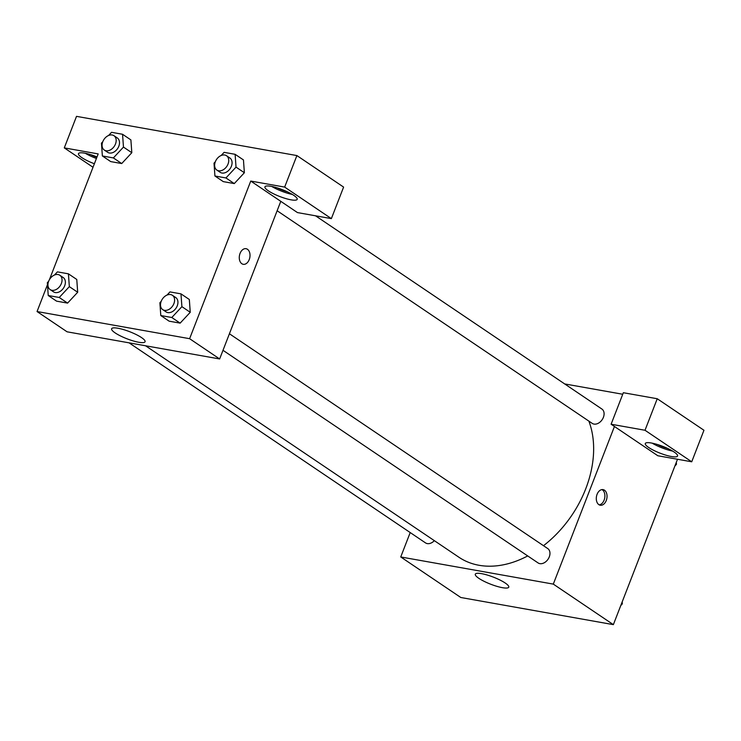 <?xml version="1.0" encoding="UTF-8"?>
<svg xmlns="http://www.w3.org/2000/svg" width="741" height="741" viewBox="0 0 741 741"><rect width="100%" height="100%" fill="white"/><g stroke="black" fill="none" stroke-linecap="round" stroke-linejoin="round"><path stroke-width="1.11" d="M677.506 459.263L613.363 624.644L460.8 597.496L400.742 556.963L410.208 532.557M478.843 578.323A17.951 3.798 21.2 0 1 475.296 574.182A17.951 3.798 21.2 0 1 493.404 577.137A17.951 3.798 21.2 0 1 508.771 587.168A17.951 3.798 21.2 0 1 496.878 586.335A17.951 3.798 21.2 0 1 478.843 578.323M614.446 426.483L657.823 455.752L691.723 461.791L645.013 430.262L611.103 424.232L614.446 426.483L553.305 584.112L613.363 624.644M553.305 584.112L400.742 556.963M604.471 490.19A7.929 5.27 -79.9 0 1 606.61 499.453A7.929 5.27 -79.9 0 1 600.275 505.223A7.929 5.27 -79.9 0 1 596.468 496.489A7.929 5.27 -79.9 0 1 603.054 489.616A7.929 5.27 -79.9 0 1 604.471 490.19M599.237 504.862A7.929 5.27 100.1 0 0 604.665 498.276A7.929 5.27 100.1 0 0 602.331 489.81A7.929 5.27 100.1 0 0 601.961 489.588M671.429 456.521A17.302 3.659 21.2 0 1 653.766 450.389A17.302 3.659 21.2 0 1 645.3 443.507A17.302 3.659 21.2 0 1 662.75 446.36A17.302 3.659 21.2 0 1 677.552 456.021A17.302 3.659 21.2 0 1 671.429 456.521M652.173 443.155A17.302 3.659 -158.8 0 0 672.717 451.121M667.669 448.453A11.532 2.436 21.2 0 1 657.693 444.591M691.723 461.791L703.95 430.262L657.239 398.741L623.338 392.711L611.103 424.232M645.013 430.262L657.239 398.741M564.688 383.931L622.736 394.258M277.134 210.75L592.207 423.37A8.651 6.197 -56 0 0 603.406 417.331A8.651 6.197 -56 0 0 601.887 409.032L315.546 215.807M129.064 342.842L425.519 542.894A8.651 6.197 -56 0 0 434.328 540.652M223.004 350.308L538.077 562.928A8.651 6.197 -56 0 0 549.276 556.889A8.651 6.197 -56 0 0 547.756 548.581L229.414 333.765M543.486 545.7A98.025 70.182 -56 0 0 585.751 488.782A98.025 70.182 -56 0 0 588.863 421.11M145.542 345.769L458.874 557.213A98.025 70.182 -56 0 0 527.712 555.926M280.783 201.33L297.465 212.584L331.366 218.623L284.655 187.093L250.754 181.063L280.783 201.33L219.642 358.959L67.079 331.811L37.05 311.544L47.461 284.701M331.366 218.623L343.602 187.093L296.891 155.573L76.518 116.356L64.291 147.885L98.192 153.915L49.406 279.69M96.858 157.342A11.532 2.436 21.2 0 1 90.856 154.73M85.335 153.294A17.302 3.659 -158.8 0 0 96.423 158.481M94.385 163.742A17.302 3.659 21.2 0 1 78.463 153.646A17.302 3.659 21.2 0 1 97.015 156.935M287.295 191.78A11.532 2.436 21.2 0 1 277.329 187.908M271.799 186.473A17.302 3.659 -158.8 0 0 292.343 194.448M291.065 199.838A17.302 3.659 21.2 0 1 273.401 193.716A17.302 3.659 21.2 0 1 264.926 186.834A17.302 3.659 21.2 0 1 282.377 189.677A17.302 3.659 21.2 0 1 297.178 199.338A17.302 3.659 21.2 0 1 291.065 199.838M284.655 187.093L296.891 155.573M93.014 167.271L64.291 147.885M113.382 157.926L121.719 163.548L110.715 161.594L121.719 163.548L131.815 152.711L130.888 139.91L131.815 152.711L123.469 147.079L113.382 157.926L102.369 155.962L101.452 143.161L102.758 141.753M54.473 275.031L57.409 271.873L68.422 273.837L76.768 279.459L77.703 292.26M68.422 273.837L69.339 286.637L59.252 297.474L67.588 303.106L56.585 301.152L67.588 303.106L77.685 292.26L76.768 279.459M167.031 295.057L169.967 291.908L180.98 293.862L189.326 299.494L190.261 312.285L180.146 323.132L169.143 321.177L180.146 323.132L171.81 317.509L160.797 315.546L159.88 302.745L161.186 301.337M225.94 177.951L234.276 183.583L223.273 181.619L234.276 183.583L244.373 172.736L243.456 159.936L244.373 172.736L236.027 167.114L225.94 177.951L214.927 175.997L214.01 163.187L215.316 161.779M250.754 181.063L189.613 338.693L37.05 311.544M115.151 332.904A17.951 3.798 21.2 0 1 111.613 328.763A17.951 3.798 21.2 0 1 129.721 331.718A17.951 3.798 21.2 0 1 145.088 341.74A17.951 3.798 21.2 0 1 133.195 340.916A17.951 3.798 21.2 0 1 115.151 332.904M189.613 338.693L219.642 358.959M243.261 264.305A7.929 5.27 100.1 0 0 249.587 258.526A7.929 5.27 100.1 0 0 247.448 249.272A7.929 5.27 -79.9 0 1 249.587 258.535A7.929 5.27 -79.9 0 1 243.261 264.305A7.929 5.27 -79.9 0 1 239.454 255.58A7.929 5.27 -79.9 0 1 246.04 248.698A7.929 5.27 -79.9 0 1 247.448 249.272A7.929 5.27 100.1 0 0 246.04 248.698M180.98 293.862L181.897 306.663L171.81 317.509M162.714 309.627L166.049 311.878A8.651 6.197 -56 0 0 177.247 305.838A8.651 6.197 -56 0 0 175.728 297.539L172.394 295.288A8.651 6.197 -56 0 0 162.418 298.994A8.651 6.197 -56 0 0 162.714 309.627A8.651 6.197 -56 0 0 173.913 303.588A8.651 6.197 -56 0 0 172.394 295.288M189.326 299.494L190.242 312.294L181.897 306.663M160.797 315.546L169.143 321.177M59.252 297.474L48.239 295.52L47.322 282.719L48.628 281.311M50.156 289.592L53.491 291.843A8.651 6.197 -56 0 0 64.689 285.804A8.651 6.197 -56 0 0 63.17 277.505L59.836 275.254A8.651 6.197 -56 0 0 49.86 278.959A8.651 6.197 -56 0 0 50.156 289.592A8.651 6.197 -56 0 0 61.355 283.553A8.651 6.197 -56 0 0 59.836 275.254M69.339 286.637L77.685 292.26M48.239 295.52L56.585 301.152M221.161 155.499L224.097 152.35L235.11 154.304L236.027 167.114M216.844 170.069L220.179 172.32A8.651 6.197 -56 0 0 231.377 166.28A8.651 6.197 -56 0 0 229.858 157.981L226.524 155.73A8.651 6.197 -56 0 0 216.548 159.435A8.651 6.197 -56 0 0 216.844 170.069A8.651 6.197 -56 0 0 228.043 164.03A8.651 6.197 -56 0 0 226.524 155.73M235.11 154.304L243.456 159.936M214.927 175.997L223.273 181.619M108.603 135.473L111.539 132.315L122.552 134.278L123.469 147.079M104.286 150.043L107.621 152.294A8.651 6.197 -56 0 0 118.819 146.255A8.651 6.197 -56 0 0 117.3 137.956L113.966 135.705A8.651 6.197 -56 0 0 103.99 139.41A8.651 6.197 -56 0 0 104.286 150.043A8.651 6.197 -56 0 0 115.485 144.004A8.651 6.197 -56 0 0 113.966 135.705M122.552 134.278L130.888 139.91M102.369 155.962L110.715 161.594M622.19 601.887L622.329 603.869L620.763 605.554M621.606 603.387L622.329 603.869M676.32 462.338L676.459 464.32L674.894 465.996M675.736 463.829L676.459 464.32"/></g></svg>
